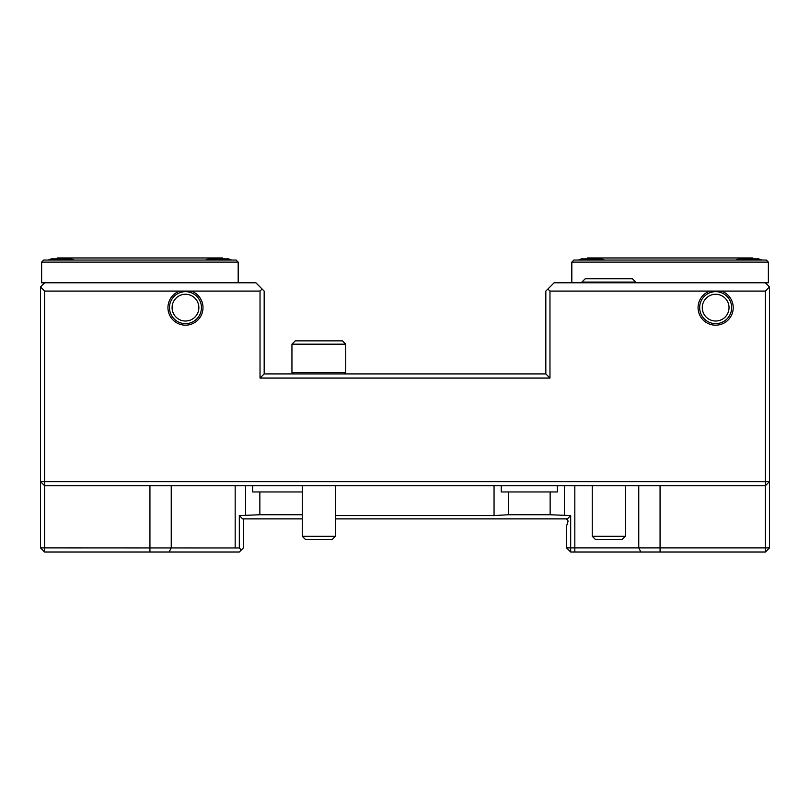<?xml version="1.0" encoding="UTF-8"?>
<svg xmlns="http://www.w3.org/2000/svg" width="810" height="810" viewBox="0 0 810 810"><rect width="100%" height="100%" fill="white"/><g stroke="black" fill="none" stroke-linecap="round" stroke-linejoin="round"><path stroke-width="1.21" d="M765.359 291.074L549.97 291.074L549.97 378.057L260.03 378.057L264.171 373.916L264.171 291.074L262.096 289.008L260.03 291.074L44.641 291.074L44.641 481.616L765.359 481.616L765.359 485.757L769.5 481.616L765.359 481.616L765.359 291.074L769.5 286.932L769.5 547.884L765.359 552.025L570.685 552.025L566.544 547.884L566.544 526.054L568.124 521.043L566.544 518.886M243.456 518.886L243.456 547.884L239.315 552.025L44.641 552.025L40.5 547.884L40.5 286.932L44.641 291.074M44.641 552.025L44.641 547.884L40.5 547.884M769.5 547.884L765.359 547.884L765.359 552.025M570.685 552.025L570.685 547.884L566.544 547.884M574.827 552.025L574.827 547.884L570.685 547.884L570.685 515.575L567.365 518.886L335.401 518.886M302.292 518.886L242.635 518.886L239.315 515.575L239.315 547.955L241.319 550.03M660.069 552.025L660.069 547.884L765.359 547.884L765.359 485.757L44.641 485.757L44.641 481.616L40.5 481.616L44.641 485.757L44.641 547.884L239.315 547.955M549.97 291.074L547.904 289.008L545.829 291.074L545.829 373.916L549.97 378.057M260.03 378.057L260.03 291.074M262.096 289.008L255.889 282.791L44.641 282.791L40.5 286.932M769.5 286.932L765.359 282.791L554.111 282.791L547.904 289.008M721.356 291.074A17.516 17.516 0 0 1 717.589 325.063A17.516 17.516 0 0 1 709.955 291.074M191.17 291.074A17.516 17.516 0 0 1 199.584 318.026A17.516 17.516 0 0 1 171.356 318.026A17.516 17.516 0 0 1 179.769 291.074M731.643 307.648A15.998 15.998 0 0 1 715.655 323.635A15.998 15.998 0 0 1 699.658 307.648A15.998 15.998 0 0 1 715.655 291.651A15.998 15.998 0 0 1 731.643 307.648M190.674 292.521A15.998 15.998 0 0 1 183.708 323.544A15.998 15.998 0 0 1 169.482 307.648A15.998 15.998 0 0 1 190.674 292.521M264.171 373.916L545.829 373.916M660.069 485.757L660.069 547.884L638.756 547.884L638.756 485.757M574.827 485.757L574.827 547.884L638.756 547.884L640.882 552.025M501.228 485.757L501.228 491.964L557.3 491.964L557.3 485.757M570.685 515.575L550.142 514.745L508.376 514.745L508.376 491.964M550.142 514.745L550.142 491.964M302.292 514.745L259.858 514.745L239.315 515.575M508.376 514.745L494.049 515.575L335.401 515.575M259.858 514.745L259.858 491.964L302.292 491.964M252.7 485.757L252.7 491.964L259.858 491.964M345.738 344.169L342.427 340.858L295.255 340.858L291.944 344.169L291.944 372.58L345.738 372.58L345.738 344.169L291.944 344.169L291.944 372.58L293.291 373.916M622.171 539.45L595.411 539.45L592.242 536.281L625.34 536.281L622.171 539.45M592.242 485.757L592.242 536.281M335.401 536.311L302.292 536.311L305.471 539.48L332.221 539.48L335.401 536.311L335.401 485.757M302.292 485.757L302.292 536.311M702.28 307.648A13.375 13.375 0 0 1 722.338 296.055A13.375 13.375 0 0 1 722.338 319.231A13.375 13.375 0 0 1 702.28 307.648M172.095 307.648A13.375 13.375 0 0 1 192.162 296.055A13.375 13.375 0 0 1 192.162 319.231A13.375 13.375 0 0 1 172.095 307.648M231.66 260.04A33.099 33.099 0 0 0 228.541 258.886L208.676 258.886A33.099 33.099 0 0 0 205.548 260.04M222.669 258.886L222.669 257.975L57.156 257.975L57.156 258.886M41.634 262.116L43.699 260.04L236.115 260.04L238.18 262.116L41.634 262.116L41.634 282.801L44.631 282.801M238.18 262.116L238.18 282.791M74.267 260.04A33.099 33.099 0 0 0 71.138 258.886L51.283 258.886A33.099 33.099 0 0 0 48.154 260.04A33.099 33.099 0 0 1 51.283 258.886M604.452 260.04A33.099 33.099 0 0 0 601.324 258.886L581.458 258.886A33.099 33.099 0 0 0 578.34 260.04M758.717 258.886A33.099 33.099 0 0 1 761.846 260.04A33.099 33.099 0 0 0 758.717 258.886L738.862 258.886A33.099 33.099 0 0 0 735.733 260.04M752.844 258.886L752.844 257.975L587.331 257.975L587.331 258.886M571.819 262.116L768.366 262.116L766.3 260.04L573.885 260.04L571.819 262.116L571.819 282.791M768.366 262.116L768.366 282.801L765.369 282.801M581.894 282.072L585.205 278.761L632.377 278.761L635.688 282.072L581.894 282.072L581.894 282.791M169.118 552.025L171.244 547.884L171.244 485.757M149.931 552.025L149.931 485.757M245.531 515.575L245.531 485.757M235.173 547.884L235.173 485.757M564.469 515.575L564.469 485.757M494.049 515.575L494.049 485.757M344.402 373.916L345.738 372.58M625.34 485.757L625.34 536.281M635.688 282.072L635.688 282.791"/></g></svg>
